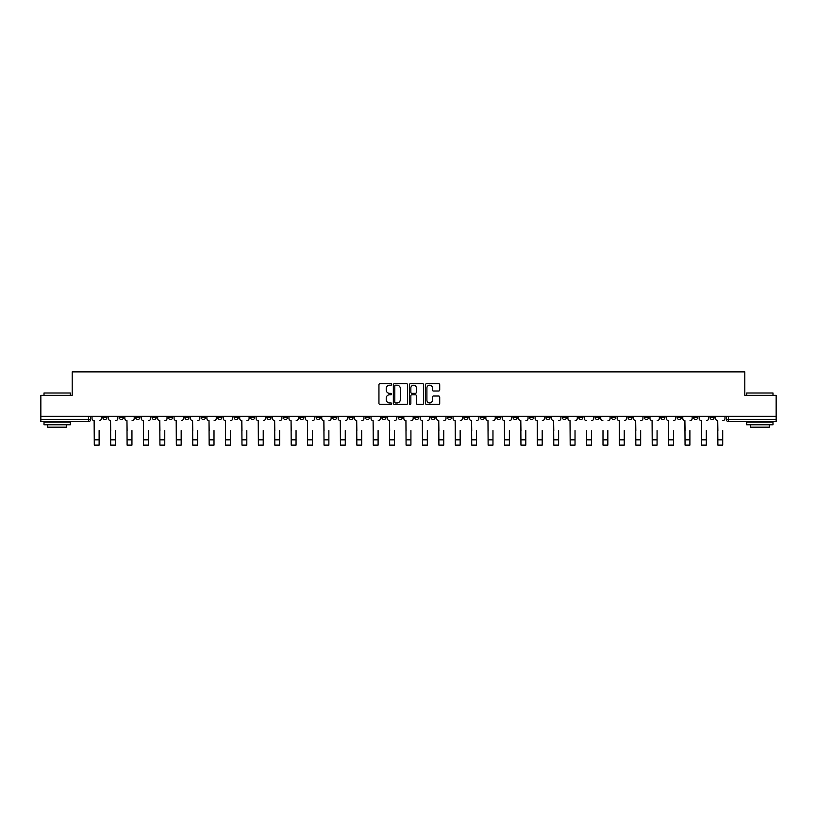 <?xml version="1.0" encoding="UTF-8"?>
<svg xmlns="http://www.w3.org/2000/svg" width="817" height="817" viewBox="0 0 817 817"><rect width="100%" height="100%" fill="white"/><g stroke="black" fill="none" stroke-linecap="round" stroke-linejoin="round"><path stroke-width="1.23" d="M391.67 384.46A0.725 0.725 0 0 0 390.945 383.735L379.976 383.735A1.031 1.031 0 0 0 378.945 384.766L378.945 403.353A1.031 1.031 0 0 0 379.976 404.384L390.945 404.384A0.725 0.725 0 0 0 391.67 403.669A0.725 0.725 0 0 0 390.945 402.944L389.525 402.944A3.309 3.309 0 0 1 386.227 399.636L386.227 398.093A3.309 3.309 0 0 1 389.525 394.785L390.945 394.785A0.725 0.725 0 0 0 391.67 394.06A0.725 0.725 0 0 0 390.945 393.334L389.525 393.334A3.309 3.309 0 0 1 386.227 390.036L386.227 388.483A3.309 3.309 0 0 1 389.525 385.185L390.945 385.185A0.725 0.725 0 0 0 391.67 384.46M644.347 416.262L644.347 417.416L648.555 417.416A2.104 2.104 0 0 1 646.451 419.519A2.104 2.104 0 0 1 644.347 417.416L644.347 416.262M545.879 416.262L545.879 417.416L550.086 417.416A2.104 2.104 0 0 1 547.982 419.519A2.104 2.104 0 0 1 545.879 417.416L545.879 416.262M529.467 416.262L529.467 417.416L533.685 417.416A2.104 2.104 0 0 1 531.581 419.519A2.104 2.104 0 0 1 529.467 417.416L529.467 416.262M431.008 416.262L431.008 417.416L435.216 417.416A2.104 2.104 0 0 1 433.112 419.519A2.104 2.104 0 0 1 431.008 417.416L431.008 416.262M414.597 416.262L414.597 417.416L418.804 417.416A2.104 2.104 0 0 1 416.701 419.519A2.104 2.104 0 0 1 414.597 417.416L414.597 416.262M398.196 416.262L398.196 417.416L402.403 417.416A2.104 2.104 0 0 1 400.299 419.519A2.104 2.104 0 0 1 398.196 417.416L398.196 416.262M365.373 416.262L365.373 417.416L369.58 417.416A2.104 2.104 0 0 1 367.476 419.519A2.104 2.104 0 0 1 365.373 417.416L365.373 416.262M332.55 417.416L332.55 416.262L332.55 417.416A2.104 2.104 0 0 0 334.653 419.519A2.104 2.104 0 0 1 332.55 417.416L336.757 417.416A2.104 2.104 0 0 1 334.653 419.519A2.104 2.104 0 0 0 336.757 417.416L336.757 416.262L336.757 417.416M316.138 417.416L316.138 416.262L316.138 417.416A2.104 2.104 0 0 0 318.242 419.519A2.104 2.104 0 0 1 316.138 417.416L320.346 417.416A2.104 2.104 0 0 1 318.242 419.519M299.727 417.416L299.727 416.262L299.727 417.416A2.104 2.104 0 0 0 301.83 419.519A2.104 2.104 0 0 1 299.727 417.416L303.934 417.416A2.104 2.104 0 0 1 301.83 419.519A2.104 2.104 0 0 0 303.934 417.416L303.934 416.262L303.934 417.416M283.315 416.262L283.315 417.416L287.533 417.416A2.104 2.104 0 0 1 285.419 419.519A2.104 2.104 0 0 1 283.315 417.416L283.315 416.262M266.914 416.262L266.914 417.416L271.121 417.416A2.104 2.104 0 0 1 269.018 419.519A2.104 2.104 0 0 1 266.914 417.416L266.914 416.262M250.502 416.262L250.502 417.416L254.71 417.416A2.104 2.104 0 0 1 252.606 419.519A2.104 2.104 0 0 1 250.502 417.416L250.502 416.262M234.091 417.416L234.091 416.262L234.091 417.416A2.104 2.104 0 0 0 236.195 419.519A2.104 2.104 0 0 1 234.091 417.416L238.298 417.416A2.104 2.104 0 0 1 236.195 419.519M201.268 417.416L201.268 416.262L201.268 417.416A2.104 2.104 0 0 0 203.372 419.519A2.104 2.104 0 0 1 201.268 417.416L205.475 417.416A2.104 2.104 0 0 1 203.372 419.519A2.104 2.104 0 0 0 205.475 417.416L205.475 416.262L205.475 417.416M184.856 417.416L184.856 416.262L184.856 417.416A2.104 2.104 0 0 0 186.96 419.519A2.104 2.104 0 0 1 184.856 417.416L189.064 417.416A2.104 2.104 0 0 1 186.96 419.519A2.104 2.104 0 0 0 189.064 417.416L189.064 416.262L189.064 417.416M168.445 417.416L168.445 416.262L168.445 417.416A2.104 2.104 0 0 0 170.549 419.519A2.104 2.104 0 0 1 168.445 417.416L172.653 417.416A2.104 2.104 0 0 1 170.549 419.519A2.104 2.104 0 0 0 172.653 417.416L172.653 416.262L172.653 417.416M152.044 417.416L152.044 416.262L152.044 417.416A2.104 2.104 0 0 0 154.147 419.519A2.104 2.104 0 0 1 152.044 417.416L156.251 417.416A2.104 2.104 0 0 1 154.147 419.519M135.632 417.416L135.632 416.262L135.632 417.416A2.104 2.104 0 0 0 137.736 419.519A2.104 2.104 0 0 1 135.632 417.416L139.84 417.416A2.104 2.104 0 0 1 137.736 419.519A2.104 2.104 0 0 0 139.84 417.416L139.84 416.262L139.84 417.416M119.221 417.416L119.221 416.262L119.221 417.416A2.104 2.104 0 0 0 121.325 419.519A2.104 2.104 0 0 1 119.221 417.416L123.428 417.416A2.104 2.104 0 0 1 121.325 419.519A2.104 2.104 0 0 0 123.428 417.416L123.428 416.262L123.428 417.416M438.678 391.016A1.031 1.031 0 0 0 439.709 389.985L439.709 384.766A1.031 1.031 0 0 0 438.678 383.735L426.494 383.735A1.031 1.031 0 0 0 425.463 384.766L425.463 403.353A1.031 1.031 0 0 0 426.494 404.384L438.678 404.384A1.031 1.031 0 0 0 439.709 403.353L439.709 397.052A1.031 1.031 0 0 0 438.678 396.02L433.459 396.02A1.031 1.031 0 0 0 432.428 397.052L432.428 400.177A2.757 2.757 0 0 1 429.671 402.944A2.757 2.757 0 0 1 426.903 400.177L426.903 387.942A2.757 2.757 0 0 1 429.671 385.185A2.757 2.757 0 0 1 432.428 387.942L432.428 389.985A1.031 1.031 0 0 0 433.459 391.016L438.678 391.016M40.85 416.262L40.85 395.326L72.202 395.326L72.202 371.868L744.798 371.868L744.798 395.326L776.15 395.326L776.15 416.262L40.85 416.262L40.85 419.519L90.605 419.519L90.605 416.262M407.601 384.766A1.031 1.031 0 0 0 406.56 383.735L394.376 383.735A1.031 1.031 0 0 0 393.345 384.766L393.345 403.353A1.031 1.031 0 0 0 394.376 404.384L406.56 404.384A1.031 1.031 0 0 0 407.601 403.353L407.601 384.766M410.44 383.735L422.624 383.735A1.031 1.031 0 0 1 423.655 384.766L423.655 403.353A1.031 1.031 0 0 1 422.624 404.384L417.405 404.384A1.031 1.031 0 0 1 416.374 403.353L416.374 395.816A1.031 1.031 0 0 0 415.342 394.785L411.88 394.785A1.031 1.031 0 0 0 410.849 395.816L410.849 403.669A0.725 0.725 0 0 1 410.124 404.384A0.725 0.725 0 0 1 409.399 403.669L409.399 384.766A1.031 1.031 0 0 1 410.44 383.735M726.395 416.262L726.395 419.519L776.15 419.519L776.15 421.623L728.498 421.623A2.104 2.104 0 0 1 726.395 419.519M776.15 416.262L776.15 419.519M90.605 419.519A2.104 2.104 0 0 1 88.502 421.623L40.85 421.623L40.85 419.519M714.191 416.262L714.191 417.416A2.104 2.104 0 0 1 712.087 419.519A2.104 2.104 0 0 1 709.983 417.416A2.104 2.104 0 0 0 712.087 419.519M709.983 416.262L709.983 417.416L714.191 417.416M697.779 416.262L697.779 417.416A2.104 2.104 0 0 1 695.676 419.519A2.104 2.104 0 0 1 693.572 417.416L697.779 417.416A2.104 2.104 0 0 1 695.676 419.519M693.572 416.262L693.572 417.416M681.368 416.262L681.368 417.416A2.104 2.104 0 0 1 679.264 419.519A2.104 2.104 0 0 1 677.16 417.416A2.104 2.104 0 0 0 679.264 419.519M677.16 416.262L677.16 417.416L681.368 417.416M664.956 416.262L664.956 417.416A2.104 2.104 0 0 1 662.853 419.519A2.104 2.104 0 0 1 660.749 417.416L664.956 417.416M660.749 416.262L660.749 417.416M648.555 416.262L648.555 417.416A2.104 2.104 0 0 1 646.451 419.519M632.144 416.262L632.144 417.416A2.104 2.104 0 0 1 630.04 419.519A2.104 2.104 0 0 1 627.936 417.416L632.144 417.416M627.936 416.262L627.936 417.416M615.732 416.262L615.732 417.416A2.104 2.104 0 0 1 613.628 419.519A2.104 2.104 0 0 1 611.524 417.416L615.732 417.416M611.524 416.262L611.524 417.416M599.321 416.262L599.321 417.416A2.104 2.104 0 0 1 597.217 419.519A2.104 2.104 0 0 1 595.113 417.416A2.104 2.104 0 0 0 597.217 419.519M595.113 416.262L595.113 417.416L599.321 417.416M582.909 416.262L582.909 417.416A2.104 2.104 0 0 1 580.805 419.519A2.104 2.104 0 0 1 578.702 417.416L582.909 417.416M578.702 416.262L578.702 417.416M566.498 416.262L566.498 417.416A2.104 2.104 0 0 1 564.394 419.519A2.104 2.104 0 0 1 562.29 417.416L566.498 417.416M562.29 416.262L562.29 417.416M550.086 416.262L550.086 417.416M533.685 416.262L533.685 417.416L533.685 416.262M517.273 416.262L517.273 417.416A2.104 2.104 0 0 1 515.17 419.519A2.104 2.104 0 0 1 513.066 417.416L517.273 417.416M513.066 416.262L513.066 417.416M500.862 416.262L500.862 417.416A2.104 2.104 0 0 1 498.758 419.519A2.104 2.104 0 0 1 496.654 417.416L500.862 417.416M496.654 416.262L496.654 417.416M484.45 416.262L484.45 417.416A2.104 2.104 0 0 1 482.347 419.519A2.104 2.104 0 0 1 480.243 417.416L484.45 417.416M480.243 416.262L480.243 417.416M468.039 416.262L468.039 417.416A2.104 2.104 0 0 1 465.935 419.519A2.104 2.104 0 0 1 463.831 417.416L468.039 417.416M463.831 416.262L463.831 417.416M451.627 416.262L451.627 417.416A2.104 2.104 0 0 1 449.524 419.519A2.104 2.104 0 0 1 447.42 417.416L451.627 417.416M447.42 416.262L447.42 417.416M435.216 416.262L435.216 417.416A2.104 2.104 0 0 1 433.112 419.519M418.804 416.262L418.804 417.416M402.403 417.416L402.403 416.262L402.403 417.416A2.104 2.104 0 0 1 400.299 419.519M385.992 416.262L385.992 417.416A2.104 2.104 0 0 1 383.888 419.519A2.104 2.104 0 0 1 381.784 417.416A2.104 2.104 0 0 0 383.888 419.519A2.104 2.104 0 0 0 385.992 417.416L381.784 417.416L381.784 416.262M369.58 417.416L369.58 416.262L369.58 417.416A2.104 2.104 0 0 1 367.476 419.519M353.169 416.262L353.169 417.416A2.104 2.104 0 0 1 351.065 419.519A2.104 2.104 0 0 1 348.961 417.416A2.104 2.104 0 0 0 351.065 419.519M348.961 416.262L348.961 417.416L353.169 417.416M320.346 416.262L320.346 417.416L320.346 416.262M287.533 417.416L287.533 416.262L287.533 417.416A2.104 2.104 0 0 1 285.419 419.519M271.121 417.416L271.121 416.262L271.121 417.416A2.104 2.104 0 0 1 269.018 419.519M254.71 417.416L254.71 416.262L254.71 417.416A2.104 2.104 0 0 1 252.606 419.519M238.298 416.262L238.298 417.416L238.298 416.262M221.887 417.416L221.887 416.262L221.887 417.416A2.104 2.104 0 0 1 219.783 419.519A2.104 2.104 0 0 1 217.679 417.416L221.887 417.416A2.104 2.104 0 0 1 219.783 419.519M217.679 416.262L217.679 417.416M156.251 416.262L156.251 417.416L156.251 416.262M107.017 416.262L107.017 417.416A2.104 2.104 0 0 1 104.913 419.519A2.104 2.104 0 0 1 102.809 417.416A2.104 2.104 0 0 0 104.913 419.519A2.104 2.104 0 0 0 107.017 417.416L107.017 416.262M102.809 416.262L102.809 417.416L107.017 417.416M395.52 385.185A0.725 0.725 0 0 0 394.795 385.91L394.795 402.219A0.725 0.725 0 0 0 395.52 402.944L397.011 402.944A3.309 3.309 0 0 0 400.32 399.636L400.32 388.483A3.309 3.309 0 0 0 397.011 385.185L395.52 385.185M416.374 387.993A2.757 2.757 0 0 0 413.606 385.236A2.757 2.757 0 0 0 410.849 387.993L410.849 392.303A1.031 1.031 0 0 0 411.88 393.334L415.342 393.334A1.031 1.031 0 0 0 416.374 392.303L416.374 387.993M92.025 418.467L92.025 416.262L92.025 418.467A2.104 2.104 0 0 0 94.129 420.571L94.292 430.569M94.129 420.571L94.292 445.132L99.123 445.132L99.123 430.569M101.39 418.467L101.39 416.262L101.39 418.467A2.104 2.104 0 0 1 99.286 420.571M99.123 445.132L94.292 445.132M108.436 418.467L108.436 416.262L108.436 418.467A2.104 2.104 0 0 0 110.54 420.571L110.693 430.569M110.54 420.571L110.693 445.132L115.534 445.132L115.534 430.569M117.801 418.467L117.801 416.262L117.801 418.467A2.104 2.104 0 0 1 115.697 420.571M124.848 418.467L124.848 416.262L124.848 418.467A2.104 2.104 0 0 0 126.952 420.571L127.105 430.569M126.952 420.571L127.105 445.132L131.945 445.132L131.945 430.569M134.213 418.467L134.213 416.262L134.213 418.467A2.104 2.104 0 0 1 132.109 420.571M115.534 445.132L110.693 445.132M131.945 445.132L127.105 445.132M44.006 393.008L70.303 393.008L44.006 393.008L44.006 395.326M70.303 424.779L44.006 424.779L44.006 422.144L70.303 422.144L70.303 424.779M66.626 424.779L66.626 427.199L47.692 427.199L47.692 424.779M746.697 393.008L772.994 393.008L746.697 393.008L746.697 395.326M772.994 424.779L746.697 424.779L746.697 422.144L772.994 422.144L772.994 424.779M769.308 424.779L769.308 427.199L750.374 427.199L750.374 424.779M141.259 418.467L141.259 416.262L141.259 418.467A2.104 2.104 0 0 0 143.363 420.571L143.516 430.569M143.363 420.571L143.516 445.132L148.357 445.132L148.357 430.569M150.614 418.467L150.614 416.262L150.614 418.467A2.104 2.104 0 0 1 148.51 420.571M157.671 418.467L157.671 416.262L157.671 418.467A2.104 2.104 0 0 0 159.775 420.571L159.928 430.569M159.775 420.571L159.928 445.132L164.768 445.132L164.768 430.569M167.025 418.467L167.025 416.262L167.025 418.467A2.104 2.104 0 0 1 164.922 420.571M174.072 418.467L174.072 416.262L174.072 418.467A2.104 2.104 0 0 0 176.186 420.571L176.339 430.569M176.186 420.571L176.339 445.132L181.18 445.132L181.18 430.569M183.437 418.467L183.437 416.262L183.437 418.467A2.104 2.104 0 0 1 181.333 420.571M148.357 445.132L143.516 445.132M164.768 445.132L159.928 445.132M181.18 445.132L176.339 445.132M190.484 418.467L190.484 416.262L190.484 418.467A2.104 2.104 0 0 0 192.587 420.571L192.751 430.569M192.587 420.571L192.751 445.132L197.591 445.132L197.591 430.569M199.848 418.467L199.848 416.262L199.848 418.467A2.104 2.104 0 0 1 197.745 420.571M197.591 445.132L192.751 445.132M206.895 418.467L206.895 416.262L206.895 418.467A2.104 2.104 0 0 0 208.999 420.571L209.162 430.569M208.999 420.571L209.162 445.132L214.003 445.132L214.003 430.569M216.26 418.467L216.26 416.262L216.26 418.467A2.104 2.104 0 0 1 214.156 420.571M214.003 445.132L209.162 445.132M223.307 418.467L223.307 416.262L223.307 418.467A2.104 2.104 0 0 0 225.41 420.571L225.574 430.569M225.41 420.571L225.574 445.132L230.404 445.132L230.404 430.569M232.671 418.467L232.671 416.262L232.671 418.467A2.104 2.104 0 0 1 230.568 420.571M230.404 445.132L225.574 445.132M239.718 418.467L239.718 416.262L239.718 418.467A2.104 2.104 0 0 0 241.822 420.571L241.975 430.569M241.822 420.571L241.975 445.132L246.816 445.132L246.816 430.569M249.083 418.467L249.083 416.262L249.083 418.467A2.104 2.104 0 0 1 246.979 420.571M246.816 445.132L241.975 445.132M256.13 418.467L256.13 416.262L256.13 418.467A2.104 2.104 0 0 0 258.233 420.571L258.386 430.569M258.233 420.571L258.386 445.132L263.227 445.132L263.227 430.569M265.494 418.467L265.494 416.262L265.494 418.467A2.104 2.104 0 0 1 263.391 420.571M263.227 445.132L258.386 445.132M272.541 418.467L272.541 416.262L272.541 418.467A2.104 2.104 0 0 0 274.645 420.571L274.798 430.569M274.645 420.571L274.798 445.132L279.639 445.132L279.639 430.569M281.896 418.467L281.896 416.262L281.896 418.467A2.104 2.104 0 0 1 279.792 420.571M279.639 445.132L274.798 445.132M288.952 418.467L288.952 416.262L288.952 418.467A2.104 2.104 0 0 0 291.056 420.571L291.209 430.569M291.056 420.571L291.209 445.132L296.05 445.132L296.05 430.569M298.307 418.467L298.307 416.262L298.307 418.467A2.104 2.104 0 0 1 296.203 420.571M296.05 445.132L291.209 445.132M305.354 418.467L305.354 416.262L305.354 418.467A2.104 2.104 0 0 0 307.458 420.571L307.621 430.569M307.458 420.571L307.621 445.132L312.462 445.132L312.462 430.569M314.719 418.467L314.719 416.262L314.719 418.467A2.104 2.104 0 0 1 312.615 420.571M312.462 445.132L307.621 445.132M321.765 418.467L321.765 416.262L321.765 418.467A2.104 2.104 0 0 0 323.869 420.571L324.032 430.569M323.869 420.571L324.032 445.132L328.873 445.132L328.873 430.569M331.13 418.467L331.13 416.262L331.13 418.467A2.104 2.104 0 0 1 329.026 420.571M328.873 445.132L324.032 445.132M338.177 418.467L338.177 416.262L338.177 418.467A2.104 2.104 0 0 0 340.28 420.571L340.444 430.569M340.28 420.571L340.444 445.132L345.274 445.132L345.274 430.569M347.542 418.467L347.542 416.262L347.542 418.467A2.104 2.104 0 0 1 345.438 420.571M345.274 445.132L340.444 445.132M354.588 418.467L354.588 416.262L354.588 418.467A2.104 2.104 0 0 0 356.692 420.571L356.845 430.569M356.692 420.571L356.845 445.132L361.686 445.132L361.686 430.569M363.953 418.467L363.953 416.262L363.953 418.467A2.104 2.104 0 0 1 361.849 420.571M361.686 445.132L356.845 445.132M371 418.467L371 416.262L371 418.467A2.104 2.104 0 0 0 373.103 420.571L373.257 430.569M373.103 420.571L373.257 445.132L378.097 445.132L378.097 430.569M380.365 418.467L380.365 416.262L380.365 418.467A2.104 2.104 0 0 1 378.261 420.571M378.097 445.132L373.257 445.132M387.411 418.467L387.411 416.262L387.411 418.467A2.104 2.104 0 0 0 389.515 420.571L389.668 430.569M389.515 420.571L389.668 445.132L394.509 445.132L394.509 430.569M396.776 418.467L396.776 416.262L396.776 418.467A2.104 2.104 0 0 1 394.662 420.571M394.509 445.132L389.668 445.132M403.823 418.467L403.823 416.262L403.823 418.467A2.104 2.104 0 0 0 405.926 420.571L406.08 430.569M405.926 420.571L406.08 445.132L410.92 445.132L410.92 430.569M413.177 418.467L413.177 416.262L413.177 418.467A2.104 2.104 0 0 1 411.074 420.571M410.92 445.132L406.08 445.132M420.224 418.467L420.224 416.262L420.224 418.467A2.104 2.104 0 0 0 422.338 420.571L422.491 430.569M422.338 420.571L422.491 445.132L427.332 445.132L427.332 430.569M429.589 418.467L429.589 416.262L429.589 418.467A2.104 2.104 0 0 1 427.485 420.571M427.332 445.132L422.491 445.132M436.635 418.467L436.635 416.262L436.635 418.467A2.104 2.104 0 0 0 438.739 420.571L438.903 430.569M438.739 420.571L438.903 445.132L443.743 445.132L443.743 430.569M446 418.467L446 416.262L446 418.467A2.104 2.104 0 0 1 443.897 420.571M443.743 445.132L438.903 445.132M453.047 418.467L453.047 416.262L453.047 418.467A2.104 2.104 0 0 0 455.151 420.571L455.314 430.569M455.151 420.571L455.314 445.132L460.155 445.132L460.155 430.569M462.412 418.467L462.412 416.262L462.412 418.467A2.104 2.104 0 0 1 460.308 420.571M460.155 445.132L455.314 445.132M469.458 418.467L469.458 416.262L469.458 418.467A2.104 2.104 0 0 0 471.562 420.571L471.726 430.569M471.562 420.571L471.726 445.132L476.556 445.132L476.556 430.569M478.823 418.467L478.823 416.262L478.823 418.467A2.104 2.104 0 0 1 476.719 420.571M476.556 445.132L471.726 445.132M485.87 418.467L485.87 416.262L485.87 418.467A2.104 2.104 0 0 0 487.974 420.571L488.127 430.569M487.974 420.571L488.127 445.132L492.968 445.132L492.968 430.569M495.235 418.467L495.235 416.262L495.235 418.467A2.104 2.104 0 0 1 493.131 420.571M492.968 445.132L488.127 445.132M502.281 418.467L502.281 416.262L502.281 418.467A2.104 2.104 0 0 0 504.385 420.571L504.538 430.569M504.385 420.571L504.538 445.132L509.379 445.132L509.379 430.569M511.646 418.467L511.646 416.262L511.646 418.467A2.104 2.104 0 0 1 509.542 420.571M509.379 445.132L504.538 445.132M518.693 418.467L518.693 416.262L518.693 418.467A2.104 2.104 0 0 0 520.797 420.571L520.95 430.569M520.797 420.571L520.95 445.132L525.791 445.132L525.791 430.569M528.048 418.467L528.048 416.262L528.048 418.467A2.104 2.104 0 0 1 525.944 420.571M525.791 445.132L520.95 445.132M535.104 418.467L535.104 416.262L535.104 418.467A2.104 2.104 0 0 0 537.208 420.571L537.361 430.569M537.208 420.571L537.361 445.132L542.202 445.132L542.202 430.569M544.459 418.467L544.459 416.262L544.459 418.467A2.104 2.104 0 0 1 542.355 420.571M542.202 445.132L537.361 445.132M551.506 418.467L551.506 416.262L551.506 418.467A2.104 2.104 0 0 0 553.609 420.571L553.773 430.569M553.609 420.571L553.773 445.132L558.614 445.132L558.614 430.569M560.87 418.467L560.87 416.262L560.87 418.467A2.104 2.104 0 0 1 558.767 420.571M558.614 445.132L553.773 445.132M567.917 418.467L567.917 416.262L567.917 418.467A2.104 2.104 0 0 0 570.021 420.571L570.184 430.569M570.021 420.571L570.184 445.132L575.025 445.132L575.025 430.569M577.282 418.467L577.282 416.262L577.282 418.467A2.104 2.104 0 0 1 575.178 420.571M575.025 445.132L570.184 445.132M586.596 445.132L591.426 445.132L586.596 445.132L586.596 430.569M586.432 420.571L586.432 420.571A2.104 2.104 0 0 1 584.329 418.467L584.329 416.262L584.329 418.467M591.426 430.569L591.426 445.132M591.59 420.571A2.104 2.104 0 0 0 593.693 418.467L593.693 416.262L593.693 418.467M602.997 445.132L607.838 445.132L602.997 445.132L602.997 430.569M602.844 420.571L602.844 420.571A2.104 2.104 0 0 1 600.74 418.467L600.74 416.262L600.74 418.467M607.838 430.569L607.838 445.132M608.001 420.571A2.104 2.104 0 0 0 610.105 418.467L610.105 416.262L610.105 418.467M617.152 418.467L617.152 416.262L617.152 418.467A2.104 2.104 0 0 0 619.255 420.571L619.409 430.569M619.255 420.571L619.409 445.132L624.249 445.132L624.249 430.569M626.516 418.467L626.516 416.262L626.516 418.467A2.104 2.104 0 0 1 624.413 420.571M624.249 445.132L619.409 445.132M633.563 418.467L633.563 416.262L633.563 418.467A2.104 2.104 0 0 0 635.667 420.571L635.82 430.569M635.667 420.571L635.82 445.132L640.661 445.132L640.661 430.569M642.928 418.467L642.928 416.262L642.928 418.467A2.104 2.104 0 0 1 640.814 420.571M640.661 445.132L635.82 445.132M649.975 418.467L649.975 416.262L649.975 418.467A2.104 2.104 0 0 0 652.078 420.571L652.232 430.569M652.078 420.571L652.232 445.132L657.072 445.132L657.072 430.569M659.329 418.467L659.329 416.262L659.329 418.467A2.104 2.104 0 0 1 657.225 420.571M657.072 445.132L652.232 445.132M666.386 418.467L666.386 416.262L666.386 418.467A2.104 2.104 0 0 0 668.49 420.571L668.643 430.569M668.49 420.571L668.643 445.132L673.484 445.132L673.484 430.569M675.741 418.467L675.741 416.262L675.741 418.467A2.104 2.104 0 0 1 673.637 420.571M673.484 445.132L668.643 445.132M682.787 418.467L682.787 416.262L682.787 418.467A2.104 2.104 0 0 0 684.891 420.571L685.054 430.569M684.891 420.571L685.054 445.132L689.895 445.132L689.895 430.569M692.152 418.467L692.152 416.262L692.152 418.467A2.104 2.104 0 0 1 690.048 420.571M689.895 445.132L685.054 445.132M699.199 418.467L699.199 416.262L699.199 418.467A2.104 2.104 0 0 0 701.303 420.571L701.466 430.569M701.303 420.571L701.466 445.132L706.307 445.132L706.307 430.569M708.564 418.467L708.564 416.262L708.564 418.467A2.104 2.104 0 0 1 706.46 420.571M706.307 445.132L701.466 445.132M715.61 418.467L715.61 416.262L715.61 418.467A2.104 2.104 0 0 0 717.714 420.571L717.877 430.569M717.714 420.571L717.877 445.132L722.708 445.132L722.708 430.569M724.975 418.467L724.975 416.262L724.975 418.467A2.104 2.104 0 0 1 722.871 420.571M722.708 445.132L717.877 445.132M88.502 416.262L88.502 421.623M728.498 416.262L728.498 421.623M99.123 439.822L94.292 439.822M115.534 439.822L110.693 439.822M131.945 439.822L127.105 439.822M148.357 439.822L143.516 439.822M164.768 439.822L159.928 439.822M181.18 439.822L176.339 439.822M197.591 439.822L192.751 439.822M214.003 439.822L209.162 439.822M230.404 439.822L225.574 439.822M246.816 439.822L241.975 439.822M263.227 439.822L258.386 439.822M279.639 439.822L274.798 439.822M296.05 439.822L291.209 439.822M312.462 439.822L307.621 439.822M328.873 439.822L324.032 439.822M345.274 439.822L340.444 439.822M361.686 439.822L356.845 439.822M378.097 439.822L373.257 439.822M394.509 439.822L389.668 439.822M410.92 439.822L406.08 439.822M427.332 439.822L422.491 439.822M443.743 439.822L438.903 439.822M460.155 439.822L455.314 439.822M476.556 439.822L471.726 439.822M492.968 439.822L488.127 439.822M509.379 439.822L504.538 439.822M525.791 439.822L520.95 439.822M542.202 439.822L537.361 439.822M558.614 439.822L553.773 439.822M575.025 439.822L570.184 439.822M591.426 439.822L586.596 439.822M607.838 439.822L602.997 439.822M624.249 439.822L619.409 439.822M640.661 439.822L635.82 439.822M657.072 439.822L652.232 439.822M673.484 439.822L668.643 439.822M689.895 439.822L685.054 439.822M706.307 439.822L701.466 439.822M722.708 439.822L717.877 439.822M70.303 395.326L70.303 393.008M64.308 422.144L64.308 421.623M50 422.144L50 421.623M772.994 395.326L772.994 393.008M767 422.144L767 421.623M752.692 422.144L752.692 421.623"/></g></svg>
